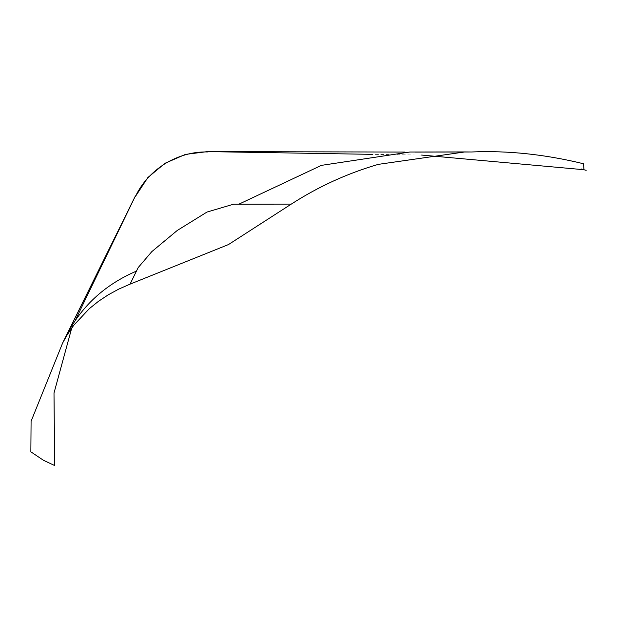 <?xml version="1.0" encoding="UTF-8"?>
<svg xmlns="http://www.w3.org/2000/svg" width="617" height="617" viewBox="0 0 617 617"><rect width="100%" height="100%" fill="white"/><g stroke="black" fill="none" stroke-linecap="round" stroke-linejoin="round"><path stroke-width="0.46" stroke-dasharray="3.08 2.31" d="M65.842 336.496L62.618 343.06M404.713 152.06L409.865 152.013M421.612 155.06L372.768 154.358M75.197 320.501L71.749 327.989M62.579 343.137L66.135 335.918"/><path stroke-width="0.93" d="M62.618 343.06L67.415 334.476L73.801 325.236L89.342 308.647L98.388 301.374L108.222 294.841L118.788 289.088L130.04 284.144L136.442 271.118C104.358 284.892 80.719 306.896 65.533 337.129L65.533 337.129M71.749 327.989L54.003 393.021L54.666 465.557L43.414 460.251L30.85 451.829L31.089 421.264L62.633 343.029M464.886 151.929L409.865 152.013L321.388 165.371L238.887 204.173L291.286 204.104L233.65 204.173L206.973 212.063L177.233 230.48L151.828 251.613L138.177 267.593L130.04 284.144L228.475 244.563L291.286 204.104C318.364 186.635 347.356 173.392 378.252 164.377L464.886 151.929L471.542 151.983L415.426 152.06L471.542 151.983C507.683 150.417 545.004 154.343 583.512 163.752L583.998 169.729L421.612 155.06M372.768 154.358L207.428 151.605L404.713 152.06M207.551 151.944C192.982 151.628 178.822 155.523 165.086 163.636C151.659 172.243 141.81 183.126 135.532 196.283L147.887 177.511L164.994 163.289L185.385 154.42L207.428 151.605M66.135 335.918L135.424 195.905L75.197 320.501M62.024 344.271L62.579 343.137M62.302 343.7L65.842 336.496M581.222 168.965L586.15 170.338"/></g></svg>
